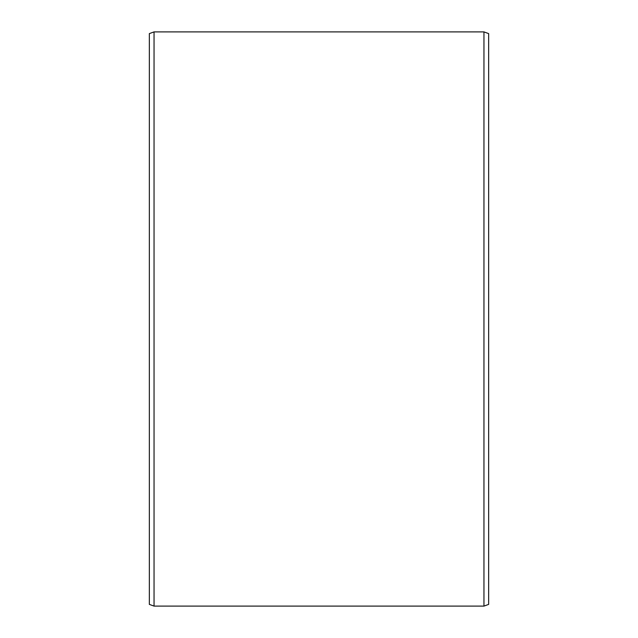 <?xml version="1.0" encoding="UTF-8"?>
<svg xmlns="http://www.w3.org/2000/svg" width="638" height="638" viewBox="0 0 638 638"><rect width="100%" height="100%" fill="white"/><g stroke="black" fill="none" stroke-linecap="round" stroke-linejoin="round"><path stroke-width="0.96" d="M488.652 33.607L488.652 604.393L483.955 606.1L483.955 31.9L488.652 33.607M154.045 606.1L149.348 604.393L149.348 33.607L154.045 31.9L154.045 606.1L483.955 606.1M154.045 31.9L483.955 31.9"/></g></svg>
